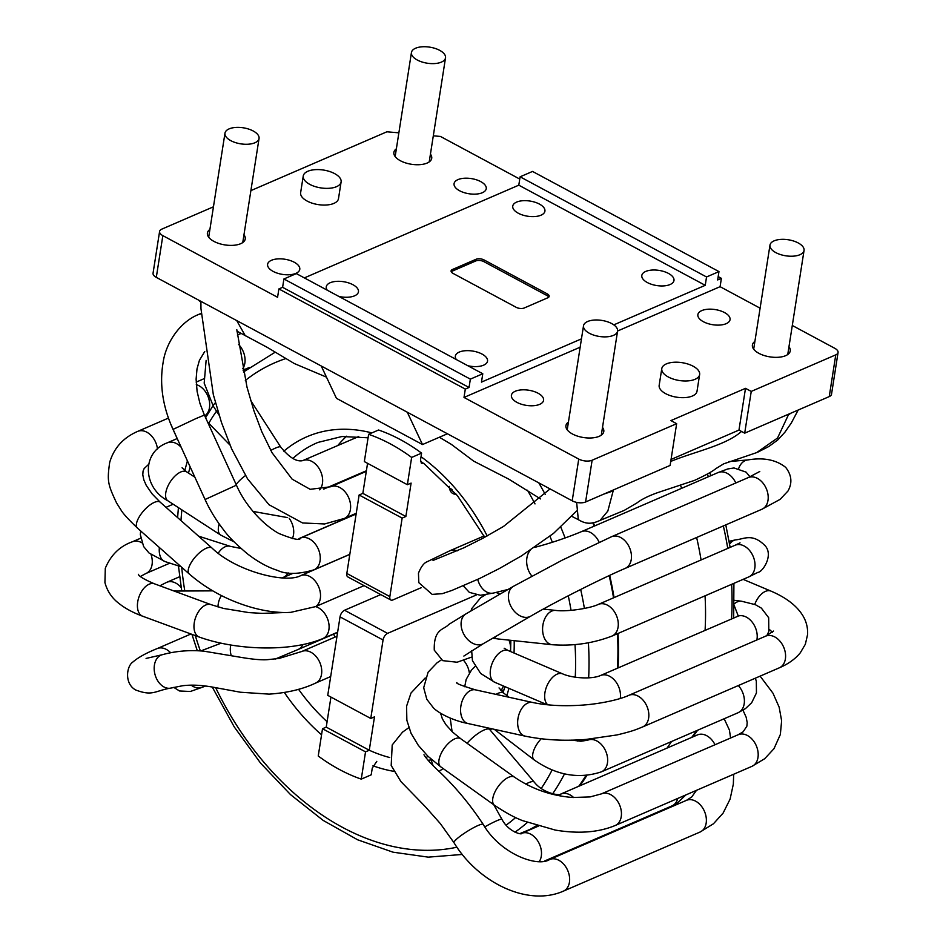 <?xml version="1.0" encoding="UTF-8"?>
<svg xmlns="http://www.w3.org/2000/svg" width="943" height="943" viewBox="0 0 943 943"><rect width="100%" height="100%" fill="white"/><g stroke="black" fill="none" stroke-linecap="round" stroke-linejoin="round"><path stroke-width="1.41" d="M335.071 637.091A168.597 119.242 66.6 0 1 333.586 634.156A168.597 119.242 -113.4 0 0 335.071 637.091M337.794 445.497A168.597 119.242 66.6 0 1 346.659 436.196A168.597 119.242 -113.4 0 0 337.794 445.497M799.923 254.716A17.245 8.122 8.9 0 0 804.049 250.449A17.245 8.122 8.9 0 0 788.265 239.758A17.245 8.122 8.9 0 0 769.983 245.109A17.245 8.122 8.9 0 0 771.645 249.494A17.245 8.122 8.9 0 0 799.923 254.716M484.042 535.978L449.835 550.771A17.245 12.2 66.6 0 1 457.343 550.806M613.457 335.366A17.245 8.122 -171.1 0 1 593.996 335.201A17.245 8.122 -171.1 0 1 583.517 325.759A17.245 8.122 -171.1 0 1 601.811 320.408A17.245 8.122 -171.1 0 1 617.582 331.099A17.245 8.122 -171.1 0 1 613.457 335.366M441.383 62.108A17.245 8.122 -171.1 0 1 421.922 61.955A17.245 8.122 -171.1 0 1 411.443 52.502A17.245 8.122 -171.1 0 1 429.737 47.15A17.245 8.122 -171.1 0 1 445.52 57.841A17.245 8.122 -171.1 0 1 441.383 62.108M254.928 142.758A17.245 8.122 8.9 0 0 259.054 138.491A17.245 8.122 8.9 0 0 243.27 127.8A17.245 8.122 8.9 0 0 224.976 133.152A17.245 8.122 8.9 0 0 232.803 141.615A17.245 8.122 8.9 0 0 254.928 142.758M236.811 329.72L247.007 387.16L253.938 410.83L261.741 431.611L272.044 452.723L292.153 479.174L310.153 489.323L330.675 486.765A17.245 12.2 66.6 0 1 344.938 491.704A17.245 12.2 66.6 0 1 350.419 509.526A17.245 12.2 66.6 0 1 344.36 518.414L324.604 523.966L302.585 522.964L269.026 504.741L247.526 478.796L231.66 448.927L221.452 422.417L213.33 394.669L200.965 308.691L200.894 301.347M336.993 636.254L301.784 651.483A17.245 12.2 66.6 0 1 319.818 662.469A17.245 12.2 66.6 0 1 315.469 683.145C302.55 689.25 287.096 692.916 269.109 694.131L240.453 692.233L212.01 686.999C201.083 685.066 191.229 684.653 182.459 685.761L171.284 688.001C154.9 690.63 152.978 696.618 135.544 689.922C124.087 683.451 126.621 665.923 132.987 661.939C138.256 657.401 146.306 652.957 157.127 648.607L190.934 633.991M212.081 548.119A17.245 6.731 131.5 0 0 196.627 555.498A17.245 6.731 131.5 0 0 188.541 572.99A17.245 6.731 131.5 0 0 189.248 573.957C206.588 588.998 226.827 599.984 249.942 606.915C262.767 610.663 274.908 612.549 286.366 612.561L290.821 612.337L315.61 606.608L364.092 585.638M617.453 668.186A270.417 191.264 -113.4 0 0 617.465 633.696M613.528 597.827A270.417 191.264 -113.4 0 0 609.166 575.619M594.137 526.159A270.417 191.264 -113.4 0 0 592.817 522.752M526.3 831.337A270.417 191.264 -113.4 0 0 536.614 825.608M578.731 786.273A270.417 191.264 -113.4 0 0 585.957 775.535M705.081 630.289A271.183 191.806 -113.4 0 0 705.046 595.823M701.073 559.965A271.183 191.806 -113.4 0 0 696.629 537.486M681.648 488.309A271.183 191.806 -113.4 0 0 680.516 485.362M667.031 748.082A271.183 191.806 -113.4 0 0 671.51 741.516M618.066 667.927A271.183 191.806 -113.4 0 0 618.019 633.46M614.058 597.603A271.183 191.806 -113.4 0 0 609.673 575.383M594.632 525.946A271.183 191.806 -113.4 0 0 593.359 522.634M534.339 827.86A271.183 191.806 -113.4 0 0 537.581 825.903M580.016 785.719A271.183 191.806 -113.4 0 0 586.829 775.464M326.243 727.124L369.267 750.239L365.53 751.854L322.506 728.739L326.243 727.124L330.946 697.066M476.25 595.009L387.573 633.366A5.752 3.029 118.2 0 0 383.058 639.991L340.034 616.875L327.74 695.345L370.764 718.46L374.489 716.845L369.267 750.239A169.457 119.855 66.6 0 0 389.742 757.535M362.843 493.378L405.867 516.493L402.142 518.096L359.118 494.992L362.843 493.378L367.558 463.319M407.364 484.702L411.643 457.426A186.797 132.114 -113.4 0 0 368.619 434.31L364.34 461.599L407.364 484.702L411.101 483.099L405.867 516.493M449.257 486.364A19.155 10.102 118.2 0 0 452.876 493.554A19.155 10.102 118.2 0 0 456.188 494.191M322.506 728.739L318.239 756.015A186.797 132.114 -113.4 0 0 361.263 779.13L371.212 774.828L372.273 768.073L376.787 761.378M420.46 461.139A173.382 122.625 -113.4 0 1 423.466 463.355L421.368 463.213L420.531 459.889L421.592 453.123A186.797 132.114 66.6 0 0 378.567 430.008L368.619 434.31M340.034 616.875A5.752 3.029 -61.8 0 1 344.549 610.251L380.748 594.597M346.824 573.462L389.848 596.577A5.752 3.029 118.2 0 0 390.862 600.019L347.837 576.916A5.752 3.029 -61.8 0 1 346.824 573.462L359.118 494.992M390.862 600.019A5.752 3.029 118.2 0 0 392.795 599.972L421.356 587.619M361.263 779.13L365.53 751.854M370.764 718.46L383.058 639.991M389.848 596.577L402.142 518.096M411.643 457.426L421.592 453.123M307.831 171.272A19.155 9.029 8.9 0 0 303.245 176.011A19.155 9.029 8.9 0 0 320.785 187.893A19.155 9.029 8.9 0 0 341.107 181.94A19.155 9.029 8.9 0 0 329.461 171.449A19.155 9.029 8.9 0 0 307.831 171.272M303.245 176.011L300.628 192.714A19.155 9.029 8.9 0 0 318.168 204.596A19.155 9.029 8.9 0 0 338.49 198.643L341.107 181.94M695.05 379.298A19.155 9.029 8.9 0 0 699.635 374.548A19.155 9.029 8.9 0 0 682.107 362.678A19.155 9.029 8.9 0 0 661.786 368.63A19.155 9.029 8.9 0 0 673.42 379.121A19.155 9.029 8.9 0 0 695.05 379.298M661.786 368.63L659.169 385.322A19.155 9.029 8.9 0 0 670.815 395.812A19.155 9.029 8.9 0 0 692.433 395.989A19.155 9.029 8.9 0 0 697.018 391.251L699.635 374.548M548.755 297.151A5.752 2.711 8.9 0 0 546.964 295.536L483.865 261.635A5.752 2.711 8.9 0 0 475.826 260.94L452.216 271.148A5.752 2.711 8.9 0 0 451.249 271.784M484.124 259.962L547.223 293.862A5.752 2.711 -171.1 0 1 549.168 296.361A5.752 2.711 -171.1 0 1 547.8 297.788L524.178 308.007A5.752 2.711 -171.1 0 1 516.151 307.3L453.041 273.399A5.752 2.711 -171.1 0 1 451.096 270.9A5.752 2.711 -171.1 0 1 452.475 269.486L476.085 259.266A5.752 2.711 -171.1 0 1 484.124 259.962L483.865 261.635M482.781 373.758L296.35 273.6L283.914 278.975L470.357 379.133L482.781 373.758L481.472 382.104L581.466 338.855M283.914 278.975L282.605 287.32L469.048 387.479L470.357 379.133M580.157 347.201L464.003 397.439L465.312 389.094L469.048 387.479M613.799 324.864L705.234 285.316L706.543 276.971L718.967 271.596L717.658 279.941L721.395 278.338L720.087 286.684L617.594 331.005M718.967 271.596L532.536 171.437L520.1 176.812L706.543 276.971M705.234 285.316L518.791 185.17L520.1 176.812M516.646 202.085A16.29 7.674 -171.1 0 1 535.023 202.238A16.29 7.674 -171.1 0 1 544.924 211.161A16.29 7.674 -171.1 0 1 527.644 216.218A16.29 7.674 -171.1 0 1 512.744 206.116A16.29 7.674 -171.1 0 1 516.646 202.085M670.096 284.527A16.29 7.674 -171.1 0 1 651.707 284.373A16.29 7.674 -171.1 0 1 641.818 275.462A16.29 7.674 -171.1 0 1 659.086 270.405A16.29 7.674 -171.1 0 1 673.986 280.495A16.29 7.674 -171.1 0 1 670.096 284.527M456.365 359.566A16.29 7.674 -171.1 0 1 455.351 356.112A16.29 7.674 -171.1 0 1 459.253 352.081A16.29 7.674 -171.1 0 1 477.629 352.222A16.29 7.674 -171.1 0 1 487.531 361.145A16.29 7.674 -171.1 0 1 467.881 365.743M327.292 290.22A16.29 7.674 -171.1 0 1 326.278 286.766A16.29 7.674 -171.1 0 1 343.558 281.709A16.29 7.674 -171.1 0 1 358.458 291.811A16.29 7.674 -171.1 0 1 354.556 295.831A16.29 7.674 -171.1 0 1 338.808 296.408M282.605 287.32L278.88 288.935L465.312 389.094M721.395 278.338L718.189 276.605M518.791 185.17L304.365 277.902M213.448 206.8L161.89 229.102A9.583 4.515 8.9 0 0 159.591 231.471A9.583 4.515 8.9 0 0 162.844 235.644L277.572 297.281L278.88 288.935M519.746 179.064L440.428 136.44L433.309 135.827M398.865 132.833L386.889 131.796L250.885 190.616M447.406 433.768L422.499 444.542L336.451 398.323L321.233 365.99L156.302 277.383A9.583 4.515 -171.1 0 1 153.049 273.222L159.591 231.471M422.499 444.542L407.282 412.209L321.233 365.99M835.769 354.851A9.583 4.515 8.9 0 0 838.068 352.482L831.526 394.233A9.583 4.515 -171.1 0 1 829.239 396.602L835.769 354.851L751.241 391.416L744.699 433.155L738.97 430.079L745.5 388.339L670.921 420.59L676.65 423.678L670.119 465.418L585.591 501.982A9.583 4.515 -171.1 0 1 572.201 500.816L407.282 412.209M572.201 500.816L578.743 459.076L464.003 397.439M578.743 459.076A9.583 4.515 8.9 0 0 592.121 460.231L676.65 423.678M751.241 391.416L745.5 388.339M671.051 459.453L738.97 430.079M829.239 396.602L744.699 433.155M838.068 352.482A9.583 4.515 8.9 0 0 834.814 348.321L792.297 325.476M720.087 286.684L760.105 308.184M457.968 179.618A16.29 7.674 -171.1 0 1 476.345 179.771A16.29 7.674 -171.1 0 1 486.246 188.694A16.29 7.674 -171.1 0 1 468.966 193.751A16.29 7.674 -171.1 0 1 454.066 183.649A16.29 7.674 -171.1 0 1 457.968 179.618M271.501 260.268A16.29 7.674 -171.1 0 1 289.89 260.421A16.29 7.674 -171.1 0 1 299.78 269.333A16.29 7.674 -171.1 0 1 282.511 274.401A16.29 7.674 -171.1 0 1 267.6 264.299A16.29 7.674 -171.1 0 1 271.501 260.268M701.769 310.601A16.29 7.674 -171.1 0 1 720.157 310.742A16.29 7.674 -171.1 0 1 730.047 319.665A16.29 7.674 -171.1 0 1 712.778 324.722A16.29 7.674 -171.1 0 1 697.867 314.62A16.29 7.674 -171.1 0 1 701.769 310.601M515.302 391.239A16.29 7.674 -171.1 0 1 533.691 391.392A16.29 7.674 -171.1 0 1 543.581 400.315A16.29 7.674 -171.1 0 1 539.691 404.347A16.29 7.674 -171.1 0 1 521.302 404.193A16.29 7.674 -171.1 0 1 511.412 395.27A16.29 7.674 -171.1 0 1 515.302 391.239M754.895 341.413A19.155 9.029 8.9 0 0 752.396 344.997A19.155 9.029 8.9 0 0 764.042 355.487A19.155 9.029 8.9 0 0 785.672 355.664A19.155 9.029 8.9 0 0 790.258 350.926A19.155 9.029 8.9 0 0 788.973 346.741M602.506 427.391A19.155 9.029 -171.1 0 1 603.791 431.576A19.155 9.029 -171.1 0 1 599.206 436.314A19.155 9.029 -171.1 0 1 577.576 436.137A19.155 9.029 -171.1 0 1 565.93 425.647A19.155 9.029 -171.1 0 1 568.44 422.051M430.432 154.133A19.155 9.029 -171.1 0 1 431.717 158.318A19.155 9.029 -171.1 0 1 427.132 163.056A19.155 9.029 -171.1 0 1 405.514 162.88A19.155 9.029 -171.1 0 1 393.868 152.389A19.155 9.029 -171.1 0 1 396.366 148.794M209.9 229.444A19.155 9.029 8.9 0 0 207.401 233.039A19.155 9.029 8.9 0 0 219.047 243.53A19.155 9.029 8.9 0 0 240.665 243.707A19.155 9.029 8.9 0 0 245.251 238.968A19.155 9.029 8.9 0 0 243.978 234.783M670.744 461.433C695.404 451.296 725.332 445.662 741.516 431.446M576.644 502.383L578.318 519.664M236.717 320.585L245.333 335.826M791.224 413.034L788.454 414.779L777.551 438.012L756.628 452.616M603.697 494.144L613.162 490.914L607.834 511.059L600.102 520.383L624.113 510.458L637.02 502.878C641.77 499.224 648.796 495.759 658.108 492.482L694.39 480.435C705.081 475.52 712.26 471.571 715.937 468.588L723.682 463.838L756.722 452.593M707.368 474.058A269.203 190.403 66.6 0 1 708.405 476.745M723.34 525.935A269.203 190.403 66.6 0 1 727.748 548.425M731.627 584.318A269.203 190.403 66.6 0 1 731.544 618.844M696.476 730.719A269.203 190.403 66.6 0 1 691.702 737.414M514.972 832.186A269.262 190.439 -113.4 0 0 527.326 822.473M552.61 793.853A269.262 190.439 -113.4 0 0 564.515 773.861M577.776 741.115A269.262 190.439 -113.4 0 0 578.153 739.913M588.656 677.817A269.262 190.439 -113.4 0 0 588.385 642.796M584.401 608.447A269.262 190.439 -113.4 0 0 580.676 589.458M565.116 537.981A269.262 190.439 -113.4 0 0 560.802 527.184M545.195 494.356A269.262 190.439 -113.4 0 0 538.783 482.863M575.254 677.204A259.69 183.673 -113.4 0 0 575.018 644.623M571.057 610.357A259.69 183.673 -113.4 0 0 568.264 595.787M552.339 542.284A259.69 183.673 -113.4 0 0 549.946 536.249M535.011 503.916A259.69 183.673 -113.4 0 0 527.479 490.242M285.67 358.623A259.69 183.673 -113.4 0 0 245.345 380.453M216.525 411.16A259.69 183.673 -113.4 0 0 208.768 423.23M190.191 466.95A259.69 183.673 -113.4 0 0 188.494 473.056M181.881 509.88A259.69 183.673 -113.4 0 0 180.973 520.583M181.716 567.297A259.69 183.673 -113.4 0 0 184.804 591.002M195.295 635.594A259.69 183.673 -113.4 0 0 200.352 650.918M215.652 687.636A259.69 183.673 -113.4 0 0 456.942 847.191M506.061 825.184A259.69 183.673 -113.4 0 0 515.632 817.557M541.223 788.454A259.69 183.673 -113.4 0 0 552.091 769.995M508.89 688.343A179.04 126.621 66.6 0 1 506.874 695.521M491.551 728.715A179.04 126.621 66.6 0 1 490.431 730.389M393.702 771.315A179.04 126.621 66.6 0 1 372.968 765.799M321.563 734.797A179.04 126.621 66.6 0 1 284.385 692.539M283.843 451.19A179.04 126.621 66.6 0 1 371.872 432.908M421.026 456.718A179.04 126.621 66.6 0 1 487.189 535.919M514.194 640.686A179.04 126.621 66.6 0 1 514.018 653.028M431.104 759.881A169.457 119.855 66.6 0 1 428.11 760.317M327.091 721.725A169.457 119.855 66.6 0 1 298.542 689.286M279.894 658.32A169.457 119.855 66.6 0 1 279.411 657.354M292.849 458.475A169.457 119.855 66.6 0 1 318.027 442.397L341.979 436.515L368.076 437.8M677.746 798.438A17.245 12.2 66.6 0 1 673.349 805.157A17.245 12.2 66.6 0 1 671.97 805.9L677.463 802.929L685.856 794.925M538.335 826.127L521.538 833.4A17.245 12.2 66.6 0 1 537.828 841.062A17.245 12.2 66.6 0 1 539.325 861.501M521.538 833.4C522.634 834.979 508.878 832.563 501.924 819.302A17.245 1.745 150.8 0 0 484.832 826.87M443.175 768.569A17.245 1.745 150.8 0 0 440.64 770.29A17.245 1.745 150.8 0 0 438.99 771.492M697.785 734.797L697.502 734.903A17.245 12.2 66.6 0 1 715.018 744.746M697.502 734.903L560.767 794.053A17.245 12.2 66.6 0 1 573.65 797.542M560.767 794.053C562.228 795.892 543.863 794.419 534.304 782.183A17.245 4.809 139.7 0 0 525.829 784.116M534.304 782.183L489.712 729.54A17.245 4.809 139.7 0 0 473.386 737.061A17.245 4.809 139.7 0 0 467.103 743.284M738.31 685.561A17.245 12.2 66.6 0 1 738.133 712.708L745.512 708.57L751.689 702.712L756.451 692.928L756.321 681.2L755.331 678.194M590.365 739.041L587.701 740.196A17.245 12.2 66.6 0 1 600.054 743.214A17.245 12.2 66.6 0 1 607.646 759.221A17.245 12.2 66.6 0 1 601.386 771.845L738.133 712.708M541.164 738.782A17.245 7.544 127.5 0 0 534.198 759.94C556.299 775.346 578.696 779.319 601.386 771.845M509.196 697.301L503.927 693.258A17.245 7.544 127.5 0 0 497.091 693.765A17.245 7.544 127.5 0 0 495.994 694.39M500.804 690.441A17.245 12.2 -113.4 0 0 503.397 685.985M734.255 603.897A17.245 11.245 -82.8 0 1 741.504 601.221L734.291 600.302M737.473 616.274L738.228 615.92L734.22 605.547M736.896 616.533A17.245 12.2 66.6 0 1 737.261 616.368A17.245 12.2 66.6 0 1 751.819 621.673A17.245 12.2 66.6 0 1 756.852 639.967M738.758 615.873L600.514 675.518A17.245 12.2 66.6 0 1 614.848 680.54A17.245 12.2 66.6 0 1 620.235 698.468M600.514 675.518C591.52 679.538 572.059 678.147 562.688 673.88A17.245 9.76 113.2 0 0 547.459 684.701A17.245 9.76 113.2 0 0 547.824 704.822M562.688 673.88L508.253 650.552A17.245 9.76 113.2 0 0 492.494 662.552A17.245 9.76 113.2 0 0 494.674 682.249L547.176 704.751M510.352 651.448A17.245 12.2 -113.4 0 0 508.972 640.12M729.611 544.146A17.245 12.082 -102.6 0 1 735.505 539.879L729.116 541.306M748.766 576.916L612.019 636.053A17.245 12.2 66.6 0 0 616.368 615.39A17.245 12.2 66.6 0 0 598.333 604.404L735.068 545.254A17.245 12.2 66.6 0 1 753.103 556.24A17.245 12.2 66.6 0 1 748.766 576.916L757.83 572.413C762.392 572.271 773.673 555.781 765.351 545.985C752.325 532.618 744.062 539.219 735.505 539.879M598.333 604.404C590.012 608.471 566.295 611.96 555.804 610.427A17.245 11.316 96.1 0 0 542.732 626.376A17.245 11.316 96.1 0 0 552.162 644.717C573.144 646.238 593.1 643.338 612.019 636.053M494.25 637.338A17.245 11.316 96.1 0 0 498.269 638.989L552.162 644.717M499.79 594.243A17.245 12.2 -113.4 0 0 495.841 592.463M750.015 476.816L746.078 472.125L734.008 467.964L727.725 468.966L718.047 472.573A17.245 12.2 66.6 0 1 735.823 482.969M718.047 472.573L581.301 531.711A17.245 12.2 66.6 0 1 599.147 542.26M534.976 547.305A17.245 12.106 76.2 0 0 534.622 547.4L534.976 547.305C550.818 543.133 566.271 537.934 581.301 531.711M530.131 550.394A17.245 12.106 76.2 0 0 531.852 576.032M477.724 579.391A17.245 12.106 76.2 0 0 493.554 593.029L508.029 589.458M408.779 727.69L402.496 732.169L392.205 744.97L391.192 765.504L400.905 781.57L425.364 806.725L440.334 823.604L453.996 842.7A17.245 2.57 -32.1 0 1 467.245 831.372A17.245 2.57 -32.1 0 1 483.217 824.394C469.201 803.188 453.607 784.706 436.432 768.946C430.185 762.911 426.036 758.184 423.961 754.754M475.52 689.863L532.583 702.464A17.245 10.856 -77.6 0 0 519.345 713.321A17.245 10.856 -77.6 0 0 520.972 733.513A17.245 10.856 -77.6 0 0 525.145 736.141L468.082 723.54A17.245 10.856 -77.6 0 1 463.909 720.912A17.245 10.856 -77.6 0 1 462.282 700.708A17.245 10.856 -77.6 0 1 475.531 689.863C461.54 685.62 455.339 683.18 456.907 682.555M463.496 660.289A17.245 12.2 66.6 0 1 469.343 672.937M460.75 738.746L514.56 777.209A17.245 7.898 -54.4 0 0 498.104 786.639A17.245 7.898 -54.4 0 0 494.497 805.263L440.699 766.8A17.245 7.898 -54.4 0 1 444.294 748.188A17.245 7.898 -54.4 0 1 460.75 738.746L452.475 731.992L446.004 724.802L442.338 718.814L440.664 713.297M453.996 842.7C477.618 881.894 527.22 907.131 563.372 891.147A17.245 12.2 -113.4 0 0 567.721 870.483A17.245 12.2 -113.4 0 0 549.686 859.497C537.51 867.619 500.108 853.804 483.217 824.394M563.372 891.147L700.119 832.009A17.245 12.2 -113.4 0 0 704.456 811.345A17.245 12.2 -113.4 0 0 686.421 800.359L549.686 859.497M494.497 805.263C505.389 812.595 514.843 817.746 522.87 820.728L555.238 830.064C578.507 833.977 598.487 832.457 615.19 825.502A17.245 12.2 -113.4 0 0 619.527 804.827A17.245 12.2 -113.4 0 0 601.493 793.853L590.118 796.918L572.766 797.495C551.431 795.845 532.029 789.079 514.56 777.209M615.19 825.502L751.925 766.353A17.245 12.2 -113.4 0 0 756.274 745.689A17.245 12.2 -113.4 0 0 738.239 734.703L601.493 793.841M642.584 726.959A17.245 12.2 -113.4 0 0 646.368 723.859A17.245 12.2 -113.4 0 0 645.354 703.266A17.245 12.2 -113.4 0 0 628.875 695.321M525.145 736.141C544.347 740.078 564.692 741.174 586.192 739.406L616.852 734.962C633.72 730.955 636.395 729.399 642.572 726.97L779.319 667.821A17.245 12.2 -113.4 0 0 783.114 664.721A17.245 12.2 -113.4 0 0 782.101 644.128A17.245 12.2 -113.4 0 0 765.622 636.171L628.887 695.309C620.282 699.411 601.434 703.69 583.151 705.058C563.89 706.425 547.034 705.553 532.583 702.464M743.119 579.356L770.973 591.108A17.245 9.795 112.9 0 0 754.742 604.428M463.873 656.069L483.346 643.656A17.245 12.153 -120.1 0 1 462.27 630.714A17.245 12.153 -120.1 0 1 466.031 613.834L448.738 624.478C443.964 630.007 433.615 628.274 434.275 650.151L442.691 660.642L457.096 662.234L471.689 657.071M483.346 643.656L530.661 616.203A17.245 12.153 -120.1 0 1 509.597 603.249A17.245 12.153 -120.1 0 1 513.346 586.381L466.031 613.834M530.661 616.203C555.132 601.882 601.351 578.566 625.197 568.381A17.245 12.2 -113.4 0 0 627.354 543.722A17.245 12.2 -113.4 0 0 611.512 536.732L562.193 560.166L513.346 586.381M625.197 568.381L761.944 509.244A17.245 12.2 -113.4 0 0 764.089 484.584A17.245 12.2 -113.4 0 0 748.247 477.594L611.512 536.732M728.88 461.587L747.858 459.936A17.245 11.87 85 0 0 738.687 468.447M205.527 686.033L201.885 687.423A17.245 12.188 -110.9 0 1 191.17 685.16M231.176 655.491A17.245 12.188 -110.9 0 1 230.799 645.047M275.273 659.039L298.023 649.538A17.245 12.2 -113.4 0 0 302.892 644.599M179.63 576.739L166.675 582.338A17.245 12.2 66.6 0 1 181.186 587.572M174.75 591.285A17.245 11.67 -90.3 0 1 176.624 591.049L173.948 590.978M217.951 606.927A17.245 11.67 -90.3 0 1 219.082 600.455A17.245 11.67 -90.3 0 1 221.464 595.599M140.66 530.944L140.33 534.622L143.619 546.539L149.041 553.011L165.143 561.615A17.245 10.361 -72.2 0 1 159.379 547.518M218.246 553.164A17.245 10.361 -72.2 0 1 224.281 547.211A17.245 10.361 -72.2 0 1 230.363 546.362L198.537 536.131M281.933 577.941L283.513 577.293A17.245 12.2 -113.4 0 0 288.134 572.872M187.15 460.314A17.245 12.2 66.6 0 1 187.256 461.41M177.119 438.578L167.335 442.809A17.245 12.2 66.6 0 1 181.209 447.312M167.335 442.809C141.238 452.31 142.664 487.672 167.901 500.804A17.245 8.346 -57 0 1 170.294 481.79A17.245 8.346 -57 0 1 186.679 471.877L182.07 467.775M167.901 500.804L220.627 535.035A17.245 8.346 -57 0 1 219.212 524.002M292.33 538.63A17.245 12.2 -113.4 0 0 289.242 518.391M196.297 384.614A17.245 12.2 66.6 0 1 208.721 410.582A17.245 12.2 66.6 0 1 204.737 415.828M208.061 423.101A17.245 5.764 -44.2 0 1 209.228 423.713L207.401 421.651M236.104 484.431A17.245 5.764 -44.2 0 1 245.486 475.567M238.567 344.419A17.245 12.2 66.6 0 1 242.752 368.689M206.128 360.367L204.183 383.153L213.295 406.15A17.245 2.794 -32.8 0 1 215.452 402.708M270.771 450.424A17.245 2.794 -32.8 0 1 280.708 447.029L250.685 400.492M319.665 489.83A17.245 12.2 -113.4 0 0 319.441 469.06A17.245 12.2 -113.4 0 0 302.691 460.632C296.538 462.011 289.206 457.485 280.708 447.029M301.784 651.483L278.951 658.485L267.128 659.699C261.317 660.065 252.983 659.346 242.151 657.554L203.971 651.189C189.673 649.845 175.74 651.024 162.161 654.748A17.245 12.129 74.7 0 0 155.029 674.599A17.245 12.129 74.7 0 0 171.284 688.001M189.237 573.957L137.395 528.045A17.245 6.731 131.5 0 1 136.688 527.078A17.245 6.731 131.5 0 1 144.798 509.574A17.245 6.731 131.5 0 1 160.251 502.23L212.104 548.142C236.104 571.423 285.717 583.729 300.581 575.69A17.245 12.2 66.6 0 1 318.156 585.674A17.245 12.2 66.6 0 1 315.61 606.608A17.245 12.2 66.6 0 1 328.565 622.144A17.245 12.2 66.6 0 1 322.824 638.576M199.209 637.032L142.641 616.203A17.245 10.114 110.2 0 1 139.116 596.53A17.245 10.114 110.2 0 1 154.558 583.847L211.126 604.675A17.245 10.114 110.2 0 0 195.672 617.37A17.245 10.114 110.2 0 0 199.209 637.032C235.125 650.022 289.619 652.521 322.836 638.576L337.629 632.175M170.659 652.756A17.245 12.2 -113.4 0 0 157.163 648.595M140.413 576.444L146.012 573.45A17.245 12.2 -113.4 0 0 151.092 554.684M141.792 542.744A17.245 12.2 -113.4 0 0 132.326 541.801C119.832 546.209 110.826 555.038 105.298 568.264L104.932 582.585C107.231 591.096 111.875 598.027 118.865 603.379C125.124 608.412 133.046 612.679 142.641 616.203M157.481 449.009A17.245 12.2 -113.4 0 0 137.643 431.411C123.274 437.658 113.962 447.96 109.706 462.329C106.96 481.39 107.867 484.337 116.614 503.055L120.904 509.821C122.578 513.004 128.071 519.086 137.395 528.045M356.136 514.006L300.298 538.147A17.245 12.2 66.6 0 1 317.555 547.494A17.245 12.2 66.6 0 1 316.2 568.429A17.245 12.2 66.6 0 1 313.995 569.808L349.829 554.307M300.298 538.147C300.287 540.799 293.132 539.231 278.845 533.467C263.168 524.827 245.215 505.542 236.434 485.162L205.067 499.507C209.676 509.762 215.912 519.97 223.797 530.131C228.406 536.602 236.328 544.535 247.561 553.93C257.875 561.851 267.8 567.321 277.336 570.326C286.413 574.582 298.625 574.405 313.995 569.808M236.434 485.162L204.395 415.073L195.885 418.609L173.029 429.407L205.067 499.507M201.142 313.96A17.245 12.2 -113.4 0 0 199.94 314.113A17.245 12.2 -113.4 0 0 198.136 314.667C180.101 322.023 165.862 342.486 163.056 362.866C159.414 384.544 162.75 406.716 173.029 429.407M449.457 488.073L452.121 489.5M387.573 633.366L344.549 610.251M476.085 259.266L475.826 260.94M452.475 269.486L452.216 271.148M547.223 293.862L546.964 295.536M156.302 277.383L162.844 235.644M585.591 501.982L592.121 460.231M709.737 472.608L710.904 475.661M725.792 524.874L730.141 547.388M733.913 583.328L733.678 617.913M697.631 730.224L692.751 736.955M519.911 833.588L530.096 829.357M462.341 854.452L428.252 857.14L393.007 852.177L357.645 839.8L323.166 820.41L290.515 794.607L260.598 763.158L234.265 726.947L212.246 687.034M197.299 650.753L191.948 634.368M181.751 591.025L178.439 565.883M177.614 517.601L178.416 507.629M275.179 352.199L243.447 372.002M213.012 405.702L205.586 417.666M187.421 460.879L184.781 470.533M503.114 692.61L504.929 686.645M423.643 463.272L457.414 495.664L484.714 537.262M504.552 590.318L504.788 591.344M510.858 640.332L510.576 651.554M787.747 354.509L804.049 250.449M753.681 349.181L769.983 245.109M544.488 861.042L671.97 805.9M493.778 804.744L501.924 819.302M433.026 765.527L430.833 758.926M440.805 714.264L441.395 713.733M693.718 735.681L694.272 736.306M724.165 718.743L729.422 730.082L730.589 738.004M452.086 731.615L450.212 718.095M489.712 729.54L488.521 728.055M587.701 740.196L580.876 741.257L571.729 740.125M494.285 729.328L534.198 759.94M464.71 686.74L466.16 679.455L471.429 670.131L475.013 666.512M503.927 693.258L499.036 687.918M503.986 689.84L501.322 690.983M741.504 601.221L755.331 604.663L761.378 608.129L768.675 617.712L768.816 631.468L766.848 635.617M508.253 650.552L504.175 648.23M494.674 682.249L480.659 673.455L472.455 660.654L471.665 650.694M735.068 545.254L740.043 542.862L738.121 544.547M543.262 609.095L555.804 610.427M498.269 638.989L492.788 638.175M470.97 610.97L471.771 608.553L480.659 597.732L485.551 594.727M493.554 593.029L480.376 595.269L469.331 592.369L463.296 585.851M428.039 756.333L425.906 757.689M468.082 723.54C451.19 720.311 436.951 711.93 433.285 707.674L426.825 699.305L423.69 687.742L428.087 672.206L437.116 662.74L441.418 659.864M440.699 766.8L427.91 756.215L418.315 745.359L411.077 733.359L406.857 720.299L406.574 706.201L411.042 692.952L425.246 677.923M700.119 832.009L713.45 823.769L723.081 813.137L730.106 799.086L733.336 784.14L733.678 774.25M686.421 800.359L691.667 797.024L696.512 790.317M751.925 766.353L764.726 758.691L774.003 748.671L780.344 734.503L781.629 720.758L779.154 707.179L772.965 693.188L760.117 676.131M738.239 734.703L743.155 731.792L746.868 726.204L747.198 722.55L746.161 717.222L742.99 710.232M765.622 636.171L773.508 631.067M772.4 632.223L769.405 629.464M779.319 667.821C788.336 663.955 795.35 658.921 800.336 652.745L805.357 644.246L807.609 634.439C807.903 627.449 806.218 621.036 802.564 615.201C796.529 605.571 786.002 597.544 770.973 591.108M748.247 477.594L759.775 471.5M761.944 509.244L780.144 499.342L787.983 491.008C792.474 483.028 791.719 475.154 785.696 467.398C776.124 459.748 763.512 457.261 747.858 459.936M449.835 550.771L427.096 561.745C423.902 562.983 421.026 566.802 418.456 573.203L418.822 582.68L432.165 594.385L442.302 593.666L451.945 590.424L479.457 578.566L499.189 568.629L521.503 555.863L553.565 533.361L576.538 511.047M433.026 560.448L463.85 547.812L482.981 538.194L503.468 526.477L550.075 488.922M601.292 435.159L617.582 331.099M567.214 429.831L583.517 325.759M429.218 161.901L445.52 57.841M395.152 156.573L411.443 52.502M242.752 242.551L259.054 138.491M208.686 237.223L224.976 133.152M330.687 676.555L315.469 683.145M201.885 687.423L190.321 691.49L179.488 690.971L173.748 687.364M221.016 643.22L200.788 650.941M337.594 632.423L298.023 649.538M166.675 582.338L159.827 585.78M165.473 624.608L156.974 621.484M212.776 590.86L176.624 591.049M292.908 573.356L282.252 577.965M166.015 507.322L173.17 504.222M181.091 566.743L165.143 561.615M230.363 546.362L241.007 548.461M292.636 573.344L283.513 577.293M194.871 477.193L186.679 471.877M220.627 535.035L234.123 541.895M253.408 511.884L254.622 512.155M356.159 513.852L298.896 538.63M204.796 415.946L207.177 414.92M196.156 382.115L203.664 378.862M170.636 423.831L177.437 439.049M229.998 445.096L209.228 423.713M253.03 511.424L287.591 517.601M243.058 370.175L249.152 367.534M237.377 335.06L240.854 333.551M219.094 415.144L213.295 406.15M211.126 604.675L223.55 608.435L248.964 612.608L262.284 613.374L284.48 612.549M300.581 575.69L349.818 554.39M162.161 654.748L146.082 658.426M154.558 583.847C144.362 579.497 138.963 576.314 138.35 574.311M140.601 538.229L132.326 541.801M169.87 563.136L146.012 573.45M160.251 502.23L152.2 494.002L146.259 485.397L143.831 479.869L142.782 474.812L143.053 471.099L144.185 468.494L148.464 464.545M168.467 418.079L137.643 431.411M204.395 415.073L199.904 403.298L197.099 391.416L196.109 379.18L196.993 368.972L199.409 360.356L204.749 351.503M201.118 313.382L198.136 314.667M344.36 518.414L356.254 513.275M330.675 486.765L366.297 471.359M366.391 470.757L323.708 489.111M358.729 436.515L302.691 460.632M600.09 520.383C591.579 524.273 586.027 524.308 578.224 519.605L571.859 516.375M439.379 437.246L451.296 444.342L473.704 461.151L508.878 479.197L540.575 498.93M198.596 300.11L200.894 302.326M326.467 377.129L294.322 363.55L267.329 347.413L236.952 331.158M798.191 410.028L791.318 422.983L784.894 432.224L777.716 439.992L768.828 446.499L757.877 452.11"/></g></svg>
